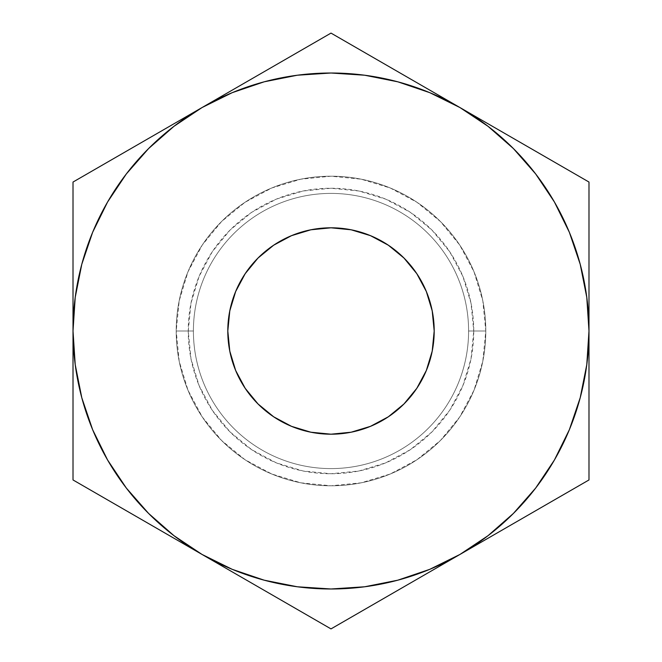 <?xml version="1.0" encoding="UTF-8"?>
<svg xmlns="http://www.w3.org/2000/svg" width="662" height="662" viewBox="0 0 662 662"><rect width="100%" height="100%" fill="white"/><g stroke="black" fill="none" stroke-linecap="round" stroke-linejoin="round"><path stroke-width="0.5" stroke-dasharray="3.31 2.48" d="M227.802 331A103.198 103.198 0 0 0 331 434.198A103.198 103.198 0 0 0 434.198 331A103.198 103.198 0 0 0 331 227.802A103.198 103.198 0 0 0 227.802 331L229.788 310.867L235.664 291.512L245.197 273.671L258.031 258.031L273.671 245.197L291.512 235.664L310.867 229.788M176.208 331A154.792 154.792 0 0 0 331 485.792A154.792 154.792 0 0 0 485.792 331A154.792 154.792 0 0 1 331 485.792A154.792 154.792 0 0 1 176.208 331L193.403 331A137.597 137.597 0 0 0 331 468.597A137.597 137.597 0 0 0 468.597 331L485.792 331A154.792 154.792 0 0 1 331 485.792A154.792 154.792 0 0 1 176.208 331A154.792 154.792 0 0 0 331 485.792A154.792 154.792 0 0 0 485.792 331L468.597 331A137.597 137.597 0 0 1 331 468.597A137.597 137.597 0 0 1 193.403 331A137.597 137.597 0 0 0 331 468.597A137.597 137.597 0 0 0 468.597 331A137.597 137.597 0 0 1 331 468.597A137.597 137.597 0 0 1 193.403 331L176.208 331A154.792 154.792 0 0 0 331 485.792A154.792 154.792 0 0 0 485.792 331A154.792 154.792 0 0 1 331 485.792A154.792 154.792 0 0 1 176.208 331L188.248 331A142.752 142.752 0 0 0 331 473.752A142.752 142.752 0 0 0 473.752 331L485.792 331A154.792 154.792 0 0 1 331 485.792A154.792 154.792 0 0 1 176.208 331L179.179 300.805L187.991 271.759L202.291 244.998L221.547 221.547L244.998 202.291L271.759 187.991L300.805 179.179L331 176.208L361.195 179.179L390.241 187.991L417.002 202.291L440.453 221.547L459.709 244.998L474.009 271.759L482.821 300.805L485.792 331L482.821 361.195L474.009 390.241L459.709 417.002L440.453 440.453L417.002 459.709L390.241 474.009L361.195 482.821L331 485.792L300.805 482.821L271.759 474.009L244.998 459.709L221.547 440.453L202.291 417.002L187.991 390.241L179.179 361.195L176.208 331A154.792 154.792 0 0 1 331 176.208A154.792 154.792 0 0 1 485.792 331L473.752 331L471.013 303.146L462.887 276.368L449.697 251.692L431.938 230.062L410.308 212.303L385.632 199.113L358.854 190.987L331 188.248L303.146 190.987L276.368 199.113L251.692 212.303L230.062 230.062L212.303 251.692L199.113 276.368L190.987 303.146L188.248 331L190.987 358.854L199.113 385.632L212.303 410.308L230.062 431.938L251.692 449.697L276.368 462.887L303.146 471.013L331 473.752L358.854 471.013L385.632 462.887L410.308 449.697L431.938 431.938L449.697 410.308L462.887 385.632L471.013 358.854L473.752 331A142.752 142.752 0 0 0 331 188.248A142.752 142.752 0 0 0 188.248 331L176.208 331A154.792 154.792 0 0 1 331 176.208A154.792 154.792 0 0 1 485.792 331A154.792 154.792 0 0 0 331 176.208A154.792 154.792 0 0 0 176.208 331L193.403 331A137.597 137.597 0 0 1 331 193.403A137.597 137.597 0 0 1 468.597 331L485.792 331A154.792 154.792 0 0 0 331 176.208A154.792 154.792 0 0 0 176.208 331A154.792 154.792 0 0 1 331 176.208A154.792 154.792 0 0 1 485.792 331L468.597 331A137.597 137.597 0 0 0 331 193.403A137.597 137.597 0 0 0 193.403 331A137.597 137.597 0 0 1 331 193.403A137.597 137.597 0 0 1 468.597 331A137.597 137.597 0 0 0 331 193.403A137.597 137.597 0 0 0 193.403 331L176.208 331A154.792 154.792 0 0 1 331 176.208A154.792 154.792 0 0 1 485.792 331A154.792 154.792 0 0 0 331 176.208A154.792 154.792 0 0 0 176.208 331M107.575 202.009L92.647 232.271L81.798 264.229L75.22 297.329L73.01 331L75.22 364.671L81.798 397.771L92.647 429.729L107.575 459.991L126.326 488.051L148.578 513.422L173.949 535.674L202.009 554.425L232.271 569.353L264.229 580.202L297.329 586.78L331 588.99L364.671 586.78L397.771 580.202L429.729 569.353L459.991 554.425L488.051 535.674L513.422 513.422L535.674 488.051M554.425 459.991L569.353 429.729L580.202 397.771L586.78 364.671L588.99 331L586.78 297.329L580.202 264.229L569.353 232.271L554.425 202.009L535.674 173.949L513.422 148.578L488.051 126.326L459.991 107.575L429.729 92.647L397.771 81.798L364.671 75.22L331 73.01L297.329 75.22L264.229 81.798L232.271 92.647L202.009 107.575L173.949 126.326L148.578 148.578L126.326 173.949M434.198 331L432.212 351.133L426.336 370.488L416.803 388.329L403.969 403.969L388.329 416.803L370.488 426.336L351.133 432.212M331 434.198L310.867 432.212L291.512 426.336L273.671 416.803L258.031 403.969L245.197 388.329L235.664 370.488L229.788 351.133M331 227.802L351.133 229.788L370.488 235.664L388.329 245.197L403.969 258.031L416.803 273.671L426.336 291.512L432.212 310.867M168.04 127.187L202.009 107.575A257.99 257.99 0 0 0 73.01 331L73.01 182.05L92.167 170.986M73.01 222.821L73.01 182.05L168.131 127.137M135.528 145.954L149.165 138.085M103.735 164.308L107.815 161.958M73.01 269.591L73.01 254.307M300.184 50.891L331 33.1L350.157 44.164M268.482 69.196L296.204 53.192M426.03 87.963L459.991 107.575A257.99 257.99 0 0 0 202.009 107.575L235.457 88.261M235.672 88.137L254.853 77.065M235.382 88.303L331 33.1L365.796 53.192M361.725 50.842L426.113 88.013M393.518 69.196L407.147 77.065M526.199 145.797L588.99 182.05L588.99 203.573M493.96 534.813L459.991 554.425A257.99 257.99 0 0 0 459.991 107.575L554.185 161.958M493.662 127.013L512.835 138.085M558.198 164.275L588.99 182.05L588.99 479.95L569.833 491.014M588.99 269.12L588.99 292.141M588.99 439.179L588.99 479.95L554.185 500.042M588.99 392.409L588.99 407.693M526.472 516.046L512.835 523.915M558.265 497.692L426.543 573.739M361.808 611.109L331 628.9L202.009 554.425A257.99 257.99 0 0 0 459.991 554.425M103.884 497.774L73.01 479.95L73.01 331A257.99 257.99 0 0 0 202.009 554.425L235.887 573.987M268.491 592.813L254.845 584.927M300.275 611.158L296.113 608.759M331 628.9L312.323 618.118M393.799 592.639L331.943 628.354M426.626 573.689L365.887 608.759M426.328 573.863L407.155 584.927M73.01 444.508L73.01 407.544M73.01 392.88L73.01 369.859M202.009 554.425L73.01 479.95L73.01 458.427M135.528 516.046L107.815 500.042M168.338 534.987L149.165 523.915M168.107 127.145L202.009 107.575M426.096 88.005L459.991 107.575M588.99 331L588.99 369.926M588.99 217.492L588.99 254.415M73.01 331L73.01 292.074"/><path stroke-width="0.99" d="M227.802 331A103.198 103.198 0 0 1 331 227.802A103.198 103.198 0 0 1 434.198 331L432.212 351.133L426.336 370.488L416.803 388.329L403.969 403.969L388.329 416.803L370.488 426.336L351.133 432.212L331 434.198L310.867 432.212L291.512 426.336L273.671 416.803L258.031 403.969L245.197 388.329L235.664 370.488L229.788 351.133L227.802 331L229.788 310.867L235.664 291.512L245.197 273.671L258.031 258.031L273.671 245.197L291.512 235.664L310.867 229.788L331 227.802L351.133 229.788L370.488 235.664L388.329 245.197L403.969 258.031L416.803 273.671L426.336 291.512L432.212 310.867L434.198 331A103.198 103.198 0 0 1 331 434.198A103.198 103.198 0 0 1 227.802 331L229.788 351.133M264.105 580.169L297.42 586.797M364.58 586.797L397.771 580.202L429.729 569.353L459.991 554.425L426.618 573.697M535.608 488.142L554.425 459.991L569.353 429.729L580.202 397.771L586.797 364.58M586.797 297.42L580.202 264.229L569.353 232.271L554.425 202.009L535.674 173.949L513.422 148.578L488.051 126.326L459.991 107.575L493.372 126.847M397.895 81.831L364.58 75.203M297.42 75.203L264.229 81.798L232.271 92.647L202.009 107.575L235.382 88.303M126.392 173.858L107.575 202.009L92.647 232.271L81.798 264.229L75.203 297.42M75.203 364.58L81.798 397.771L92.647 429.729L107.575 459.991L126.326 488.051L148.578 513.422L173.949 535.674L202.009 554.425L168.628 535.153M107.815 161.958L135.528 145.954M149.165 138.085L168.04 127.187M92.167 170.986L103.727 164.317M73.01 254.307L73.01 222.821M73.01 292.074L73.01 269.591M254.853 77.065L268.482 69.196M296.204 53.192L300.184 50.891M365.796 53.192L393.518 69.196M407.147 77.065L426.03 87.963M350.157 44.164L361.725 50.842M554.185 161.958L558.182 164.259M512.835 138.085L526.199 145.797M588.99 292.141L588.99 331L586.78 297.329M588.99 254.373L588.99 269.12M588.99 203.573L588.99 217.492M588.99 407.693L588.99 439.179M588.99 369.859L588.99 392.409M554.185 500.042L526.472 516.046M512.835 523.915L493.96 534.813M569.833 491.014L558.265 497.692M296.113 608.759L268.491 592.813M254.845 584.927L235.904 573.995M312.323 618.118L300.275 611.158M331.943 628.354L459.991 554.425L488.051 535.674L513.422 513.422L535.674 488.051L554.425 459.991M365.887 608.759L361.808 611.109M407.155 584.927L393.799 592.639M73.01 369.859L73.01 331L75.22 364.671M73.01 407.544L73.01 392.88M73.01 458.427L73.01 444.508M149.165 523.915L135.528 516.046M107.815 500.042L103.884 497.774M586.78 364.671L588.99 331L588.99 182.05L331 33.1L202.009 107.575L173.949 126.326L148.578 148.578L126.326 173.949L107.575 202.009M75.22 297.329L73.01 331L73.01 479.95L202.009 554.425L232.271 569.353L264.229 580.202M297.329 586.78L331 588.99L364.671 586.78M459.991 107.575A257.99 257.99 0 0 1 588.99 331L588.99 182.05L331 33.1L73.01 182.05L73.01 479.95L331 628.9L588.99 479.95L588.99 331A257.99 257.99 0 0 1 202.009 554.425A257.99 257.99 0 0 1 202.009 107.575A257.99 257.99 0 0 1 459.991 107.575L429.729 92.647L397.771 81.798M364.671 75.22L331 73.01L297.329 75.22M310.867 229.788L331 227.802M432.212 310.867L434.198 331M351.133 432.212L331 434.198M202.009 107.575L73.01 182.05L73.01 331M459.991 554.425L588.99 479.95L588.99 331M202.009 554.425L331 628.9"/></g></svg>
